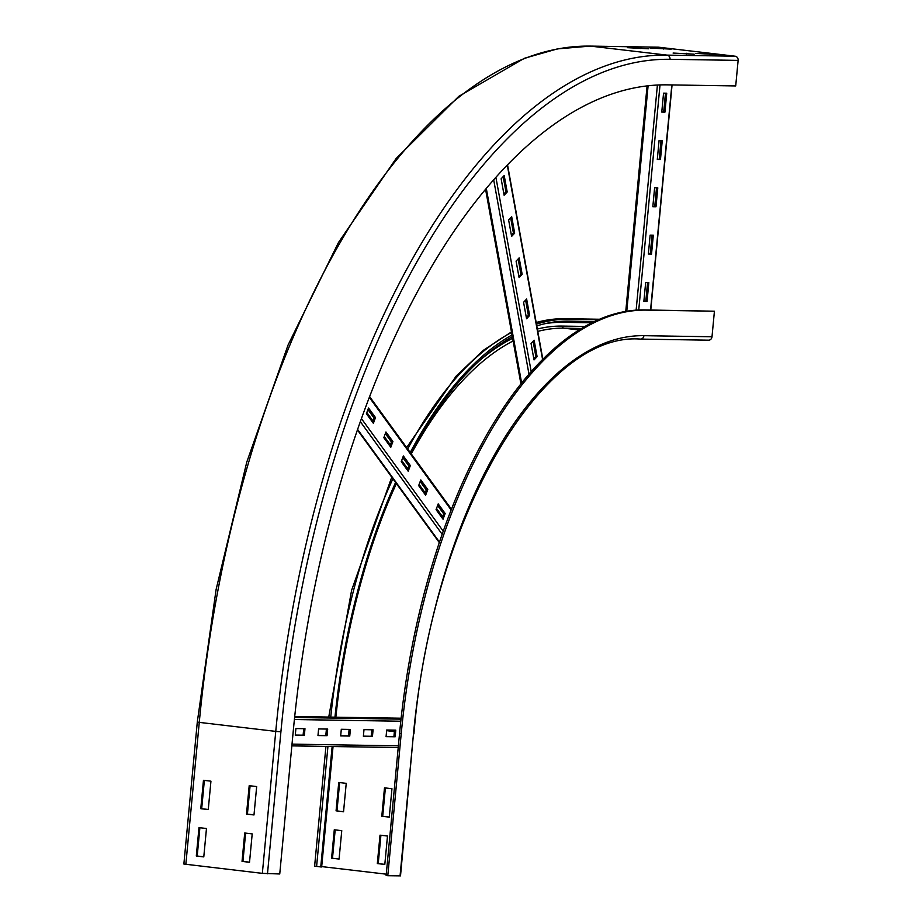 <?xml version="1.0" encoding="UTF-8"?>
<svg xmlns="http://www.w3.org/2000/svg" width="922" height="922" viewBox="0 0 922 922"><rect width="100%" height="100%" fill="white"/><g stroke="black" fill="none" stroke-linecap="round" stroke-linejoin="round"><path stroke-width="1.38" d="M336.069 810.853L338.754 782.455L346.234 783.343L343.549 811.729L336.069 810.853L343.56 811.648M339.653 782.559L336.979 810.864M331.597 858.175L334.283 829.788L341.762 830.664L339.077 859.062L331.597 858.175L339.089 858.97M335.182 829.892L332.496 858.198M381.8 816.235L384.486 787.837L391.965 788.725L389.28 817.123L381.8 816.235L389.291 817.03M385.384 787.953L382.711 816.247M377.329 863.557L380.014 835.171L387.494 836.047L384.808 864.444L377.329 863.557L384.82 864.352M380.913 835.274L378.239 863.58M386.26 874.183L321.697 866.588M399.549 733.532L386.134 875.508L387.793 875.704L401.22 733.728A429.168 203.969 96.7 0 1 646.322 310.126L714.423 311.21L644.651 309.93A429.168 203.969 96.7 0 0 399.549 733.532L401.22 733.728M714.423 311.21L712.003 336.772L643.902 335.677A403.467 191.753 96.7 0 0 413.471 733.924L400.517 875.865L387.793 875.704M332.139 746.509L320.752 866.934L314.621 866.115L325.939 746.417M333.049 746.532L321.663 866.945L320.752 866.934M536.131 322.308L564.495 318.689A3.803 3.342 90.9 0 1 564.794 318.712L568.955 319.208A411.085 195.372 96.7 0 0 536.466 324.164M512.021 334.951A411.085 195.372 96.7 0 0 410.232 452.506M395.584 482.46A411.085 195.372 96.7 0 0 334.951 717.178M594.575 321.513L568.77 321.098A409.184 194.473 96.7 0 0 536.788 325.915M512.332 336.645A409.184 194.473 96.7 0 0 410.947 453.486M396.287 483.428A409.184 194.473 96.7 0 0 335.85 717.189M568.955 319.208L598.609 319.68M712.003 336.772A3.803 3.342 90.9 0 1 708.315 340.16M210.942 781.176L208.257 809.574L200.777 808.686L203.462 780.3L210.942 781.176M204.361 780.404L201.688 808.709L208.268 809.481M201.688 808.709L200.777 808.686M206.47 828.498L203.785 856.895L196.305 856.019L198.991 827.622L206.47 828.498M199.89 827.726L197.216 856.031L203.797 856.803M197.216 856.031L196.305 856.019M256.673 786.558L253.988 814.956L246.508 814.08L249.194 785.682L256.673 786.558M250.093 785.786L247.419 814.091L253.999 814.864M247.419 814.091L246.508 814.08M252.202 833.891L249.516 862.277L242.037 861.402L244.722 833.004L252.202 833.891M245.621 833.108L242.947 861.413L249.528 862.185M242.947 861.413L242.037 861.402M648.466 48.774L627.363 47.679L648.466 48.774M640.917 48.659L640.986 47.898M671.17 49.143L650.068 48.048L671.17 49.143M663.61 49.016L663.69 48.267M694.197 54.168L673.095 53.061L694.197 54.168M686.648 54.041L686.717 53.28M658.066 47.195A3.803 3.342 90.9 0 1 658.665 47.206L735.157 56.219A3.803 3.342 90.9 0 1 738.13 60.391L735.71 85.942L667.609 84.859A655.634 311.601 96.7 0 0 293.161 731.999L279.746 873.975L262.344 873.365L183.87 864.029L197.296 722.053L199.267 722.375L185.841 864.352M716.901 54.525L695.799 53.43L716.901 54.525M709.341 54.41L709.421 53.649M648.35 254.057L650.137 235.133L653.318 235.179L651.52 254.115L648.35 254.057M651.52 254.115L650.275 253.965L652.05 235.168M648.362 253.93L650.275 253.965M652.822 206.735L654.608 187.811L657.789 187.858L655.991 206.782L652.822 206.735M655.991 206.782L654.747 206.643L656.522 187.834M652.834 206.609L654.747 206.643M657.294 159.414L659.08 140.478L662.261 140.536L660.475 159.46L657.294 159.414M660.475 159.46L659.218 159.31L661.005 140.513M657.305 159.287L659.218 159.31M643.867 301.39L645.665 282.455L648.834 282.512L647.048 301.436L643.867 301.39M647.048 301.436L645.803 301.287L647.578 282.489M643.879 301.264L645.803 301.287M661.766 112.081L663.552 93.157L666.733 93.203L664.946 112.138L661.766 112.081M664.946 112.138L663.702 111.988L665.477 93.191M661.777 111.954L663.702 111.988M526.554 318.758L523.569 302.301L526.635 299.028L529.62 315.497L526.554 318.758M529.62 315.497L528.375 315.347L525.609 300.111M526.335 317.525L528.375 315.347M519.086 277.591L516.09 261.133L519.155 257.86L522.152 274.33L519.086 277.591M522.152 274.33L520.907 274.18L518.141 258.955M518.856 276.358L520.907 274.18M511.606 236.424L508.621 219.966L511.687 216.693L514.672 233.162L511.606 236.424M514.672 233.162L513.427 233.012L510.661 217.788M511.387 235.191L513.427 233.012M534.034 359.926L531.049 343.457L534.115 340.195L537.1 356.664L534.034 359.926M537.1 356.664L535.855 356.514L533.089 341.278M533.815 358.693L535.855 356.514M504.127 195.268L501.142 178.799L504.207 175.526L507.192 191.995L504.127 195.268M507.192 191.995L505.948 191.845L503.182 176.621M503.908 194.023L505.948 191.845M425.63 495.229L418.657 485.629L420.789 479.924L427.762 489.513L425.63 495.229M427.762 489.513L426.517 489.363L420.409 480.961M424.765 494.042L426.517 489.363M408.204 471.246L401.243 461.657L403.363 455.941L410.336 465.541L408.204 471.246M410.336 465.541L409.091 465.391L402.983 456.978M407.351 470.059L409.091 465.391M390.79 447.274L383.817 437.685L385.949 431.969L392.91 441.557L390.79 447.274M392.91 441.557L391.666 441.408L385.557 433.006M389.925 446.087L391.666 441.408M443.044 519.201L436.083 509.612L438.215 503.896L445.176 513.485L443.044 519.201M445.176 513.485L443.931 513.347L437.823 504.933M436.094 509.566L442.203 517.968L443.931 513.347M373.364 423.29L366.391 413.701L368.523 407.997L375.496 417.585L373.364 423.29M375.496 417.585L374.251 417.435L368.143 409.034M372.5 422.115L374.251 417.435M442.629 516.839L436.521 508.425M425.203 492.855L419.095 484.453M407.789 468.883L401.681 460.47M390.363 444.9L384.255 436.498M372.937 420.928L366.829 412.526M424.788 493.996L418.68 485.583M407.363 470.013L401.254 461.611M389.937 446.041L383.829 437.627M372.523 422.057L366.414 413.655M318.597 728.922L327.679 729.072L327.056 735.687L317.975 735.549L318.597 728.922M327.056 735.687L325.8 735.549L326.423 729.048M317.986 735.422L325.8 735.549M341.301 729.279L350.383 729.429L349.749 736.056L340.667 735.906L341.301 729.279M349.749 736.056L348.504 735.906L349.115 729.406M340.691 735.779L348.504 735.906M363.994 729.648L373.076 729.798L372.453 736.413L363.372 736.275L363.994 729.648M372.453 736.413L371.209 736.275L371.82 729.775M363.383 736.148L371.209 736.275M295.904 728.564L304.975 728.703L304.352 735.33L295.271 735.18L295.904 728.564M304.352 735.33L303.108 735.18L303.718 728.68M295.282 735.053L303.108 735.18M386.698 730.005L395.78 730.155L395.158 736.782L386.076 736.632L386.698 730.005M395.158 736.782L393.901 736.632L394.524 730.132M386.088 736.505L393.901 736.632M386.641 730.673L394.386 731.584M413.471 733.924L400.056 875.9M327.944 746.451L316.592 866.45M646.322 310.126L644.651 309.93M643.902 335.677A3.803 3.342 90.9 0 1 640.214 339.077M599.554 319.266L564.794 318.712A411.085 195.372 96.7 0 0 536.178 322.516M511.56 332.439A411.085 195.372 96.7 0 0 407.685 449.002M392.899 478.748A411.085 195.372 96.7 0 0 330.744 717.109M544.798 323.726A407.282 193.562 96.7 0 1 562.777 322.308A1.902 1.671 90.9 0 1 563.25 321.167M579.154 329.972L563.895 328.174A1.902 1.671 90.9 0 1 562.42 326.088A403.467 191.753 96.7 0 0 537.353 329.027M512.632 338.293A403.467 191.753 96.7 0 0 480.696 359.661M581.621 328.463L563.895 328.174A401.566 190.854 96.7 0 0 537.78 331.401M513.116 340.956A401.566 190.854 96.7 0 0 411.258 453.924M396.402 483.589A401.566 190.854 96.7 0 0 386.687 505.89M562.777 322.308L591.982 322.769M562.42 326.088L585.067 326.446M735.157 56.219L667.055 55.124A685.138 325.627 96.7 0 0 275.759 731.388L280.91 731.803A681.335 323.818 96.7 0 1 670.029 59.308A3.803 3.342 -89.1 0 0 667.055 55.124L590.564 46.123A685.138 325.627 96.7 0 0 199.267 722.375L275.759 731.388L262.344 873.365M280.91 731.803L267.484 873.779M658.665 47.206L590.564 46.123A3.803 3.342 -89.1 0 0 589.953 46.112M670.029 59.308L738.13 60.391M671.838 84.928L650.563 310.023M660.014 84.928L638.739 310.011M657.409 85.043L636.134 310.161M648.097 85.804L626.776 311.244M507.296 165.176L542.597 359.568M495.921 177.404L531.21 371.716M493.708 179.917L528.998 374.24M486.32 188.514L521.645 383.079M443.724 513.923L437.616 505.51M426.298 489.939L420.19 481.538M408.872 465.967L402.764 457.554M391.458 441.984L385.35 433.582M374.032 418.012L367.924 409.61M369.365 397.417L451.181 510.016M361.47 418.669L443.263 531.233M360.375 421.723L442.18 534.311M357.655 429.479L439.494 542.124M291.848 745.875L398.223 747.569L291.859 745.863M398.385 745.84L292.02 744.135M400.805 721.235L294.395 719.529M401.024 719.172L294.614 717.466M294.717 716.532L401.128 718.226L294.717 716.544M413.932 733.889C431.127 520.515 542.113 331.217 640.513 339.1L708.615 340.183M328.739 717.074L351.605 590.287L391.735 477.158M406.625 447.55L456.171 376.095L483.335 350.325L511.468 331.92M564.495 318.689L599.588 319.254M197.296 722.053L216.117 589.458L246.762 462.141L288.067 345.012L338.466 242.521L396.08 158.572L458.776 96.361L524.307 58.317L557.407 48.901L590.264 46.1L658.366 47.183M650.782 310.034L672.069 84.928M625.761 311.417L647.083 85.919M542.851 359.303L507.549 164.9M520.93 383.978L485.583 189.39M451.469 509.267L369.653 396.667M439.321 542.643L357.471 429.998"/></g></svg>
